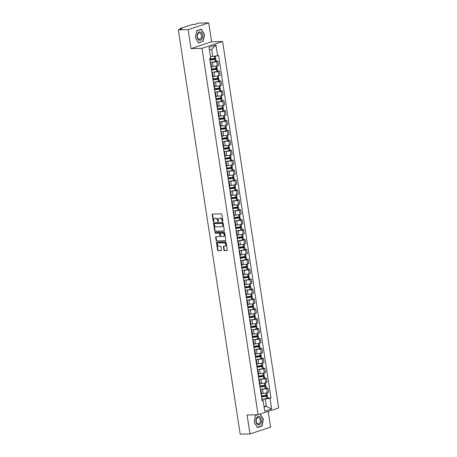 <?xml version="1.0" encoding="UTF-8"?>
<svg xmlns="http://www.w3.org/2000/svg" width="457" height="457" viewBox="0 0 457 457"><rect width="100%" height="100%" fill="white"/><g stroke="black" fill="none" stroke-linecap="round" stroke-linejoin="round"><path stroke-width="0.69" d="M222.593 221.514A0.446 0.331 -108.3 0 0 222.867 221.068L221.851 214.447A0.64 0.474 -108.3 0 0 221.274 213.836L212.568 214.036A0.64 0.474 -108.3 0 0 212.179 214.67L213.191 221.291A0.446 0.331 -108.3 0 0 213.87 221.279L213.739 220.423A2.039 1.52 -108.3 0 1 214.647 218.446A2.039 1.52 -108.3 0 1 214.979 218.389L215.704 218.372A2.039 1.52 -108.3 0 1 217.561 220.331L217.692 221.188A0.446 0.331 -108.3 0 0 218.366 221.171L218.235 220.314A2.039 1.52 -108.3 0 1 219.143 218.343A2.039 1.52 -108.3 0 1 219.48 218.286L220.205 218.269A2.039 1.52 -108.3 0 1 222.056 220.228L222.188 221.085A0.446 0.331 -108.3 0 0 222.593 221.514M223.867 249.962A0.64 0.474 -108.3 0 0 224.444 250.573L226.889 250.516A0.64 0.474 -108.3 0 0 227.278 249.882L226.152 242.53A0.64 0.474 -108.3 0 0 225.569 241.913L216.864 242.119A0.64 0.474 -108.3 0 0 216.475 242.753L217.601 250.105A0.64 0.474 -108.3 0 0 218.183 250.716L221.131 250.653A0.64 0.474 -108.3 0 0 221.519 250.013L221.039 246.866A0.64 0.474 -108.3 0 0 220.457 246.254L218.994 246.289A1.708 1.268 -108.3 0 1 217.481 244.838A1.708 1.268 -108.3 0 1 218.206 243.004A1.708 1.268 -108.3 0 1 218.486 242.953L224.216 242.821A1.708 1.268 -108.3 0 1 225.729 244.272A1.708 1.268 -108.3 0 1 225.01 246.112A1.708 1.268 -108.3 0 1 224.73 246.157L223.77 246.18A0.64 0.474 -108.3 0 0 223.382 246.814L223.867 249.962L224.278 249.825A0.64 0.474 -108.3 0 0 224.855 250.436L227.158 250.385M191.026 48.585L211.62 41.776L208.723 22.85L188.13 29.659L191.026 48.585L202.017 48.328L258.085 414.745L247.094 415.002L249.99 433.922L240.182 434.15L178.321 29.888L181.966 28.682L180.441 28.717L180.509 29.162M188.13 29.659L178.321 29.888M223.919 231.133A0.64 0.474 -108.3 0 0 224.307 230.499L223.182 223.142A0.64 0.474 -108.3 0 0 222.605 222.53L213.899 222.73A0.64 0.474 -108.3 0 0 213.51 223.364L214.636 230.722A0.64 0.474 -108.3 0 0 215.213 231.333L224.119 231.065M224.667 232.836L225.792 240.188A0.64 0.474 -108.3 0 1 225.404 240.828L216.698 241.028A0.64 0.474 -108.3 0 1 216.115 240.416L215.635 237.269A0.64 0.474 -108.3 0 1 216.024 236.629L219.554 236.549A0.64 0.474 -108.3 0 0 219.943 235.915L219.623 233.83A0.64 0.474 -108.3 0 0 219.046 233.213L215.367 233.298A0.446 0.331 -108.3 0 1 215.236 232.43L224.09 232.225A0.64 0.474 -108.3 0 1 224.667 232.836M208.723 22.85L198.915 23.079L195.27 24.284L191.934 24.615L180.275 28.465L179.978 28.642L180.441 28.717M211.62 41.776L222.61 41.518L278.679 407.935L258.085 414.745M249.99 433.922L270.584 427.112L268.179 411.409M210.443 63.095A2.988 0.44 171.3 0 1 211.003 63.266A2.988 0.44 171.3 0 1 210.517 63.592M211.494 66.476L213.139 66.436A2.988 0.44 -8.7 0 0 217.298 65.757L216.658 61.564A2.988 0.44 171.3 0 1 212.494 62.243L211.357 62.272M216.658 61.564L217.915 61.152L216.201 61.192M211.157 67.785A2.988 0.44 -8.7 0 0 211.642 67.453L211.003 63.266M217.298 65.757L218.555 65.34L217.915 61.152M211.957 73A2.988 0.44 171.3 0 1 212.516 73.171A2.988 0.44 171.3 0 1 212.031 73.497M217.715 71.098L219.429 71.058L218.172 71.475A2.988 0.44 171.3 0 1 214.013 72.149L212.871 72.177M212.676 77.69A2.988 0.44 -8.7 0 0 213.156 77.359L212.516 73.171M213.008 76.382L214.653 76.342A2.988 0.44 -8.7 0 0 218.812 75.662L220.068 75.251L219.429 71.058M213.47 82.911A2.988 0.44 171.3 0 1 214.03 83.077A2.988 0.44 171.3 0 1 213.55 83.403M219.229 81.003L220.942 80.963L219.691 81.38A2.988 0.44 171.3 0 1 215.527 82.06L214.384 82.083M214.19 87.595A2.988 0.44 -8.7 0 0 214.676 87.27L214.03 83.077M214.522 86.287L216.167 86.247A2.988 0.44 -8.7 0 0 220.331 85.568L221.588 85.156L220.942 80.963M214.99 92.817A2.988 0.44 171.3 0 1 215.55 92.982A2.988 0.44 171.3 0 1 215.064 93.314M220.748 90.909L222.462 90.869L221.205 91.286A2.988 0.44 171.3 0 1 217.041 91.966L215.904 91.988M215.704 97.501A2.988 0.44 -8.7 0 0 216.19 97.175L215.55 92.982M216.041 96.193L217.686 96.153A2.988 0.44 -8.7 0 0 221.845 95.479L223.102 95.062L222.462 90.869M216.504 102.722A2.988 0.44 171.3 0 1 217.064 102.888A2.988 0.44 171.3 0 1 216.578 103.219M222.262 100.814L223.976 100.774L222.719 101.191A2.988 0.44 171.3 0 1 218.56 101.871L217.418 101.9M217.224 107.406A2.988 0.44 -8.7 0 0 217.703 107.081L217.064 102.888M217.555 106.098L219.2 106.064A2.988 0.44 -8.7 0 0 223.364 105.384L224.615 104.967L223.976 100.774M218.018 112.628A2.988 0.44 171.3 0 1 218.577 112.799A2.988 0.44 171.3 0 1 218.098 113.125M223.776 110.725L225.495 110.685L224.238 111.097A2.988 0.44 171.3 0 1 220.074 111.776L218.937 111.805M218.737 117.318A2.988 0.44 -8.7 0 0 219.223 116.986L218.577 112.799M219.069 116.004L220.714 115.969A2.988 0.44 -8.7 0 0 224.878 115.29L226.135 114.873L225.495 110.685M219.537 122.533A2.988 0.44 171.3 0 1 220.097 122.705A2.988 0.44 171.3 0 1 219.611 123.03M225.295 120.631L227.009 120.591L225.752 121.002A2.988 0.44 171.3 0 1 221.588 121.682L220.451 121.711M220.251 127.223A2.988 0.44 -8.7 0 0 220.737 126.892L220.097 122.705M220.588 125.915L222.233 125.875A2.988 0.44 -8.7 0 0 226.392 125.195L227.649 124.778L227.009 120.591M221.051 132.439A2.988 0.44 171.3 0 1 221.611 132.61A2.988 0.44 171.3 0 1 221.125 132.936M226.809 130.536L228.523 130.496L227.266 130.913A2.988 0.44 171.3 0 1 223.107 131.593L221.965 131.616M221.771 137.129A2.988 0.44 -8.7 0 0 222.251 136.803L221.611 132.61M222.102 135.82L223.747 135.78A2.988 0.44 -8.7 0 0 227.912 135.101L229.168 134.689L228.523 130.496M222.57 142.35A2.988 0.44 171.3 0 1 223.13 142.515A2.988 0.44 171.3 0 1 222.645 142.847M228.323 140.442L230.042 140.402L228.786 140.819A2.988 0.44 171.3 0 1 224.621 141.499L223.484 141.521M223.284 147.034A2.988 0.44 -8.7 0 0 223.77 146.708L223.13 142.515M223.622 145.726L225.261 145.686A2.988 0.44 -8.7 0 0 229.425 145.012L230.682 144.595L230.042 140.402M224.084 152.255A2.988 0.44 171.3 0 1 224.644 152.421A2.988 0.44 171.3 0 1 224.159 152.752M229.842 150.347L231.556 150.307L230.299 150.724A2.988 0.44 171.3 0 1 226.141 151.404L224.998 151.433M224.798 156.94A2.988 0.44 -8.7 0 0 225.284 156.614L224.644 152.421M225.135 155.631L226.781 155.597A2.988 0.44 -8.7 0 0 230.939 154.917L232.196 154.5L231.556 150.307M225.598 162.161A2.988 0.44 171.3 0 1 226.158 162.326A2.988 0.44 171.3 0 1 225.678 162.658M231.356 160.253L233.07 160.218L231.813 160.63A2.988 0.44 171.3 0 1 227.655 161.31L226.512 161.338M226.318 166.851A2.988 0.44 -8.7 0 0 226.803 166.519L226.158 162.326M226.649 165.537L228.294 165.503A2.988 0.44 -8.7 0 0 232.459 164.823L233.716 164.406L233.07 160.218M227.118 172.066A2.988 0.44 171.3 0 1 227.677 172.238A2.988 0.44 171.3 0 1 227.192 172.563M232.876 170.164L234.59 170.124L233.333 170.535A2.988 0.44 171.3 0 1 229.168 171.215L228.032 171.244M227.832 176.756A2.988 0.44 -8.7 0 0 228.317 176.425L227.677 172.238M228.169 175.448L229.814 175.408A2.988 0.44 -8.7 0 0 233.973 174.728L235.229 174.311L234.59 170.124M228.631 181.972A2.988 0.44 171.3 0 1 229.191 182.143A2.988 0.44 171.3 0 1 228.706 182.469M234.39 180.069L236.103 180.029L234.847 180.446A2.988 0.44 171.3 0 1 230.688 181.121L229.545 181.149M229.351 186.662A2.988 0.44 -8.7 0 0 229.831 186.336L229.191 182.143M229.682 185.353L231.328 185.314A2.988 0.44 -8.7 0 0 235.486 184.634L236.743 184.222L236.103 180.029M230.145 191.883A2.988 0.44 171.3 0 1 230.705 192.049A2.988 0.44 171.3 0 1 230.225 192.374M235.903 189.975L237.617 189.935L236.366 190.352A2.988 0.44 171.3 0 1 232.202 191.032L231.065 191.055M230.865 196.567A2.988 0.44 -8.7 0 0 231.351 196.242L230.705 192.049M231.196 195.259L232.842 195.219A2.988 0.44 -8.7 0 0 237.006 194.539L238.263 194.128L237.617 189.935M231.665 201.788A2.988 0.44 171.3 0 1 232.225 201.954A2.988 0.44 171.3 0 1 231.739 202.285M237.423 199.88L239.137 199.84L237.88 200.257A2.988 0.44 171.3 0 1 233.716 200.937L232.579 200.96M232.379 206.473A2.988 0.44 -8.7 0 0 232.864 206.147L232.225 201.954M232.716 205.164L234.361 205.13A2.988 0.44 -8.7 0 0 238.52 204.45L239.776 204.033L239.137 199.84M233.179 211.694A2.988 0.44 171.3 0 1 233.738 211.859A2.988 0.44 171.3 0 1 233.253 212.191M238.937 209.786L240.65 209.746L239.394 210.163A2.988 0.44 171.3 0 1 235.235 210.843L234.093 210.871M233.898 216.384A2.988 0.44 -8.7 0 0 234.378 216.052L233.738 211.859M234.23 215.07L235.875 215.036A2.988 0.44 -8.7 0 0 240.039 214.356L241.29 213.939L240.65 209.746M234.692 221.599A2.988 0.44 171.3 0 1 235.258 221.771A2.988 0.44 171.3 0 1 234.772 222.096M240.451 219.697L242.17 219.657L240.913 220.068A2.988 0.44 171.3 0 1 236.749 220.748L235.612 220.777M235.412 226.289A2.988 0.44 -8.7 0 0 235.898 225.958L235.258 221.771M235.749 224.981L237.389 224.941A2.988 0.44 -8.7 0 0 241.553 224.261L242.81 223.844L242.17 219.657M236.212 231.505A2.988 0.44 171.3 0 1 236.772 231.676A2.988 0.44 171.3 0 1 236.286 232.002M241.97 229.603L243.684 229.563L242.427 229.98A2.988 0.44 171.3 0 1 238.268 230.654L237.126 230.682M236.926 236.195A2.988 0.44 -8.7 0 0 237.412 235.863L236.772 231.676M237.263 234.887L238.908 234.847A2.988 0.44 -8.7 0 0 243.067 234.167L244.324 233.756L243.684 229.563M237.726 241.416A2.988 0.44 171.3 0 1 238.286 241.582A2.988 0.44 171.3 0 1 237.8 241.907M243.484 239.508L245.198 239.468L243.941 239.885A2.988 0.44 171.3 0 1 239.782 240.565L238.64 240.588M238.445 246.1A2.988 0.44 -8.7 0 0 238.931 245.775L238.286 241.582M238.777 244.792L240.422 244.752A2.988 0.44 -8.7 0 0 244.586 244.072L245.843 243.661L245.198 239.468M239.245 251.321A2.988 0.44 171.3 0 1 239.805 251.487A2.988 0.44 171.3 0 1 239.319 251.818M245.003 249.413L246.717 249.373L245.46 249.79A2.988 0.44 171.3 0 1 241.296 250.47L240.159 250.493M239.959 256.006A2.988 0.44 -8.7 0 0 240.445 255.68L239.805 251.487M240.296 254.698L241.942 254.658A2.988 0.44 -8.7 0 0 246.1 253.983L247.357 253.566L246.717 249.373M240.759 261.227A2.988 0.44 171.3 0 1 241.319 261.393A2.988 0.44 171.3 0 1 240.833 261.724M246.517 259.319L248.231 259.279L246.974 259.696A2.988 0.44 171.3 0 1 242.816 260.376L241.673 260.404M241.473 265.911A2.988 0.44 -8.7 0 0 241.959 265.586L241.319 261.393M241.81 264.603L243.455 264.569A2.988 0.44 -8.7 0 0 247.614 263.889L248.871 263.472L248.231 259.279M242.273 271.132A2.988 0.44 171.3 0 1 242.833 271.304A2.988 0.44 171.3 0 1 242.353 271.629M248.031 269.23L249.745 269.19L248.494 269.601A2.988 0.44 171.3 0 1 244.329 270.281L243.187 270.31M242.993 275.822A2.988 0.44 -8.7 0 0 243.478 275.491L242.833 271.304M243.324 274.508L244.969 274.474A2.988 0.44 -8.7 0 0 249.134 273.794L250.39 273.377L249.745 269.19M243.792 281.038A2.988 0.44 171.3 0 1 244.352 281.209A2.988 0.44 171.3 0 1 243.867 281.535M249.551 279.136L251.264 279.096L250.008 279.507A2.988 0.44 171.3 0 1 245.843 280.187L244.706 280.215M244.506 285.728A2.988 0.44 -8.7 0 0 244.992 285.397L244.352 281.209M244.843 284.42L246.489 284.38A2.988 0.44 -8.7 0 0 250.647 283.7L251.904 283.283L251.264 279.096M245.306 290.943A2.988 0.44 171.3 0 1 245.866 291.115A2.988 0.44 171.3 0 1 245.38 291.44M251.064 289.041L252.778 289.001L251.521 289.418A2.988 0.44 171.3 0 1 247.363 290.098L246.22 290.121M246.026 295.633A2.988 0.44 -8.7 0 0 246.506 295.308L245.866 291.115M246.357 294.325L248.002 294.285A2.988 0.44 -8.7 0 0 252.167 293.605L253.418 293.194L252.778 289.001M246.82 300.855A2.988 0.44 171.3 0 1 247.38 301.02A2.988 0.44 171.3 0 1 246.9 301.352M252.578 298.947L254.298 298.907L253.041 299.324A2.988 0.44 171.3 0 1 248.876 300.003L247.74 300.026M247.54 305.539A2.988 0.44 -8.7 0 0 248.025 305.213L247.38 301.02M247.871 304.231L249.516 304.191A2.988 0.44 -8.7 0 0 253.681 303.517L254.937 303.1L254.298 298.907M248.34 310.76A2.988 0.44 171.3 0 1 248.899 310.926A2.988 0.44 171.3 0 1 248.414 311.257M254.098 308.852L255.811 308.812L254.555 309.229A2.988 0.44 171.3 0 1 250.39 309.909L249.254 309.937M249.054 315.444A2.988 0.44 -8.7 0 0 249.539 315.119L248.899 310.926M249.391 314.136L251.036 314.102A2.988 0.44 -8.7 0 0 255.195 313.422L256.451 313.005L255.811 308.812M249.853 320.665A2.988 0.44 171.3 0 1 250.413 320.831A2.988 0.44 171.3 0 1 249.928 321.162M255.612 318.757L257.325 318.723L256.069 319.135A2.988 0.44 171.3 0 1 251.91 319.814L250.767 319.843M250.573 325.355A2.988 0.44 -8.7 0 0 251.053 325.024L250.413 320.831M250.904 324.042L252.55 324.007A2.988 0.44 -8.7 0 0 256.714 323.328L257.971 322.91L257.325 318.723M251.373 330.571A2.988 0.44 171.3 0 1 251.933 330.742A2.988 0.44 171.3 0 1 251.447 331.068M257.125 328.669L258.845 328.629L257.588 329.04A2.988 0.44 171.3 0 1 253.424 329.72L252.287 329.748M252.087 335.261A2.988 0.44 -8.7 0 0 252.572 334.93L251.933 330.742M252.424 333.953L254.063 333.913A2.988 0.44 -8.7 0 0 258.228 333.233L259.485 332.816L258.845 328.629M252.887 340.476A2.988 0.44 171.3 0 1 253.446 340.648A2.988 0.44 171.3 0 1 252.961 340.973M258.645 338.574L260.359 338.534L259.102 338.951A2.988 0.44 171.3 0 1 254.943 339.625L253.801 339.654M253.601 345.166A2.988 0.44 -8.7 0 0 254.086 344.841L253.446 340.648M253.938 343.858L255.583 343.818A2.988 0.44 -8.7 0 0 259.742 343.138L260.998 342.727L260.359 338.534M254.4 350.388A2.988 0.44 171.3 0 1 254.96 350.553A2.988 0.44 171.3 0 1 254.48 350.879M260.159 348.48L261.872 348.44L260.616 348.857A2.988 0.44 171.3 0 1 256.457 349.536L255.314 349.559M255.12 355.072A2.988 0.44 -8.7 0 0 255.606 354.746L254.96 350.553M255.452 353.764L257.097 353.724A2.988 0.44 -8.7 0 0 261.261 353.05L262.518 352.633L261.872 348.44M255.92 360.293A2.988 0.44 171.3 0 1 256.48 360.459A2.988 0.44 171.3 0 1 255.994 360.79M261.678 358.385L263.392 358.345L262.135 358.762A2.988 0.44 171.3 0 1 257.971 359.442L256.834 359.465M256.634 364.977A2.988 0.44 -8.7 0 0 257.12 364.652L256.48 360.459M256.971 363.669L258.616 363.635A2.988 0.44 -8.7 0 0 262.775 362.955L264.032 362.538L263.392 358.345M257.434 370.199A2.988 0.44 171.3 0 1 257.994 370.364A2.988 0.44 171.3 0 1 257.508 370.696M263.192 368.291L264.906 368.251L263.649 368.668A2.988 0.44 171.3 0 1 259.49 369.347L258.348 369.376M258.154 374.889A2.988 0.44 -8.7 0 0 258.633 374.557L257.994 370.364M258.485 373.575L260.13 373.54A2.988 0.44 -8.7 0 0 264.289 372.861L265.546 372.444L264.906 368.251M258.948 380.104A2.988 0.44 171.3 0 1 259.507 380.275A2.988 0.44 171.3 0 1 259.028 380.601M264.706 378.202L266.42 378.162L265.169 378.573A2.988 0.44 171.3 0 1 261.004 379.253L259.867 379.281M259.667 384.794A2.988 0.44 -8.7 0 0 260.153 384.463L259.507 380.275M259.999 383.486L261.644 383.446A2.988 0.44 -8.7 0 0 265.808 382.766L267.065 382.349L266.42 378.162M260.467 390.01A2.988 0.44 171.3 0 1 261.027 390.181A2.988 0.44 171.3 0 1 260.541 390.507M266.225 388.107L267.939 388.067L266.682 388.484A2.988 0.44 171.3 0 1 262.518 389.158L261.381 389.187M261.181 394.699A2.988 0.44 -8.7 0 0 261.667 394.368L261.027 390.181M261.518 393.391L263.163 393.351A2.988 0.44 -8.7 0 0 267.322 392.672L268.579 392.26L267.939 388.067M210.454 56.554L212.802 56.502L211.688 49.202L209.443 49.939M264.095 407.084L266.334 406.342L265.22 399.041L270.013 398.258L271.647 408.924L264.729 411.214L263.095 400.543L262.124 400.863L209.712 58.33L210.677 58.01L209.049 47.339L215.967 45.049L217.601 55.72L212.802 56.502M270.013 398.258L270.984 397.938L218.566 55.4L217.601 55.72M202.017 48.328L222.61 41.518M203.165 41.467L204.519 34.578L201.291 29.214L196.699 30.728L195.345 37.617L198.578 42.987L202.417 41.484M257.182 414.767L255.549 415.304L254.189 422.194L257.422 427.563L262.015 426.044L263.369 419.16L260.279 414.019M263.992 406.399L266.334 406.342L271.647 408.924M261.981 399.898L262.666 399.886L263.095 400.543M265.22 399.041L262.895 399.092M267.739 398.013L270.984 397.938M215.967 45.049L211.688 49.202M261.261 426.061L262.015 426.044M222.839 221.331A0.446 0.331 -108.3 0 1 222.599 220.948L222.468 220.091A2.039 1.52 -108.3 0 0 220.617 218.132L220.205 218.269M219.143 218.343L219.554 218.206A2.039 1.52 -108.3 0 1 219.891 218.149L220.617 218.132M214.647 218.446L215.058 218.309A2.039 1.52 -108.3 0 1 215.396 218.252L216.121 218.235A2.039 1.52 -108.3 0 1 217.972 220.194L218.103 221.051A0.446 0.331 -108.3 0 0 218.343 221.434M212.705 214.03A0.64 0.474 -108.3 0 0 212.591 214.533L213.602 221.159A0.446 0.331 -108.3 0 0 213.842 221.536M214.036 222.73A0.64 0.474 -108.3 0 0 213.922 223.227L215.047 230.585A0.64 0.474 -108.3 0 0 215.624 231.196L224.193 230.996M222.61 223.844A0.446 0.331 -108.3 0 0 222.205 223.416L214.562 223.593A0.446 0.331 -108.3 0 0 214.293 224.039L214.43 224.941A2.039 1.52 -108.3 0 0 216.281 226.9L221.508 226.781A2.039 1.52 -108.3 0 0 221.845 226.718A2.039 1.52 -108.3 0 0 222.748 224.747L222.61 223.844L223.022 223.707A0.446 0.331 -108.3 0 0 222.616 223.279L222.205 223.416M214.836 223.502A0.446 0.331 -108.3 0 1 214.973 223.456L222.616 223.279M221.845 226.718L222.256 226.586A2.039 1.52 -108.3 0 0 223.165 224.61L222.748 224.747M223.022 223.707L223.165 224.61M225.678 240.69L216.698 241.028M216.167 236.629A0.64 0.474 -108.3 0 0 216.047 237.132L216.532 240.279A0.64 0.474 -108.3 0 0 217.109 240.89M219.966 236.412A0.64 0.474 -108.3 0 0 220.354 235.778L220.034 233.693A0.64 0.474 -108.3 0 0 219.457 233.081L215.367 233.298M215.43 232.424A0.446 0.331 -108.3 0 0 215.784 233.161M223.222 236.463A1.708 1.268 -108.3 0 0 223.502 236.418A1.708 1.268 -108.3 0 0 224.221 234.584A1.708 1.268 -108.3 0 0 222.708 233.133L220.691 233.179A0.64 0.474 -108.3 0 0 220.303 233.813L220.622 235.898A0.64 0.474 -108.3 0 0 221.199 236.515L223.222 236.463M223.502 236.418L223.913 236.28A1.708 1.268 -108.3 0 0 224.633 234.447A1.708 1.268 -108.3 0 0 223.125 232.996L222.708 233.133M220.902 233.104A0.64 0.474 -108.3 0 1 221.102 233.041L223.125 232.996M223.913 246.174A0.64 0.474 -108.3 0 0 223.799 246.677L224.278 249.825M225.01 246.112L225.421 245.975A1.708 1.268 -108.3 0 0 226.141 244.141A1.708 1.268 -108.3 0 0 224.627 242.684L224.216 242.821M218.206 243.004L218.617 242.867A1.708 1.268 -108.3 0 1 218.897 242.821L224.627 242.684M217.001 242.113A0.64 0.474 -108.3 0 0 216.886 242.616L218.012 249.968A0.64 0.474 -108.3 0 0 218.595 250.585L221.405 250.516M209.837 59.142L214.533 59.261A4.09 0.606 171.3 0 1 209.997 59.873A4.09 0.606 171.3 0 1 209.946 59.878M209.974 60.033A4.936 0.731 -8.7 0 0 214.933 59.313L215.858 58.947L215.276 58.856L210.574 58.964M210.329 62.352A4.936 0.731 -8.7 0 0 215.287 61.632L216.212 61.267L215.858 58.947M215.418 56.074L215.698 57.93L214.773 58.302A4.936 0.731 171.3 0 1 209.814 59.016M210.466 56.622A4.936 0.731 -8.7 0 0 211.22 56.537M197.95 32.967A4.222 2.748 88.7 0 0 197.83 38.931A4.222 2.748 88.7 0 0 201.72 39.233A4.222 2.748 88.7 0 0 201.834 33.27A4.222 2.748 88.7 0 0 197.95 32.967M197.955 33.738A3.199 2.079 88.7 0 0 197.464 37.28A3.199 2.079 88.7 0 0 199.458 39.308A3.199 2.079 88.7 0 0 200.812 38.479A3.199 2.079 88.7 0 0 201.309 34.938A3.199 2.079 88.7 0 0 199.309 32.915A3.199 2.079 88.7 0 0 197.955 33.738M204.279 34.629L202.965 41.301L198.521 42.775L195.385 37.571L196.704 30.899L201.149 29.425L204.279 34.629M200.594 29.442L201.149 29.425M256.794 417.544A4.222 2.748 88.7 0 0 256.68 423.508A4.222 2.748 88.7 0 0 260.57 423.81A4.222 2.748 88.7 0 0 260.684 417.847A4.222 2.748 88.7 0 0 256.794 417.544M256.805 418.315A3.199 2.079 88.7 0 0 256.308 421.857A3.199 2.079 88.7 0 0 258.308 423.885A3.199 2.079 88.7 0 0 259.662 423.062A3.199 2.079 88.7 0 0 260.153 419.52A3.199 2.079 88.7 0 0 258.159 417.492A3.199 2.079 88.7 0 0 256.805 418.315M260.05 414.093L263.129 419.206L261.815 425.878L257.365 427.352L254.235 422.148L255.549 415.476L257.731 414.756M211.351 69.053L216.047 69.173A4.09 0.606 171.3 0 1 211.511 69.784A4.09 0.606 171.3 0 1 211.465 69.784M211.488 69.938A4.936 0.731 -8.7 0 0 216.447 69.224L217.372 68.853L216.789 68.761L212.094 68.87M211.842 72.257A4.936 0.731 -8.7 0 0 216.801 71.538L217.726 71.172L217.372 68.853M216.915 65.871L217.218 67.842L216.292 68.207A4.936 0.731 171.3 0 1 211.334 68.921M211.505 66.568A4.936 0.731 -8.7 0 0 212.739 66.448M212.865 78.958L217.561 79.078A4.09 0.606 171.3 0 1 213.031 79.689A4.09 0.606 171.3 0 1 212.979 79.689M213.002 79.844A4.936 0.731 -8.7 0 0 217.96 79.13L218.886 78.764L218.303 78.667L213.608 78.775M213.356 82.163A4.936 0.731 -8.7 0 0 218.315 81.449L219.24 81.078L218.886 78.764M218.429 75.776L218.732 77.747L217.806 78.113A4.936 0.731 171.3 0 1 212.848 78.827M213.025 76.473A4.936 0.731 -8.7 0 0 214.253 76.353M214.384 88.864L219.08 88.984A4.09 0.606 171.3 0 1 214.544 89.595A4.09 0.606 171.3 0 1 214.493 89.595M214.522 89.749A4.936 0.731 -8.7 0 0 219.48 89.035L220.405 88.669L219.823 88.572L215.121 88.681M214.876 92.068A4.936 0.731 -8.7 0 0 219.834 91.354L220.76 90.989L220.405 88.669M219.948 85.688L220.245 87.653L219.32 88.018A4.936 0.731 171.3 0 1 214.362 88.738M214.539 86.384A4.936 0.731 -8.7 0 0 215.767 86.259M215.898 98.769L220.594 98.889A4.09 0.606 171.3 0 1 216.058 99.5A4.09 0.606 171.3 0 1 216.012 99.5M216.035 99.66A4.936 0.731 -8.7 0 0 220.994 98.941L221.919 98.575L221.337 98.478L216.641 98.586M216.39 101.974A4.936 0.731 -8.7 0 0 221.348 101.26L222.273 100.894L221.919 98.575M221.462 95.593L221.765 97.558L220.84 97.924A4.936 0.731 171.3 0 1 215.881 98.643M216.052 96.29A4.936 0.731 -8.7 0 0 217.286 96.164M217.418 108.675L222.108 108.795A4.09 0.606 171.3 0 1 217.578 109.406A4.09 0.606 171.3 0 1 217.526 109.406M217.549 109.566A4.936 0.731 -8.7 0 0 222.508 108.846L223.433 108.48L222.856 108.383L218.155 108.492M217.903 111.885A4.936 0.731 -8.7 0 0 222.862 111.165L223.787 110.8L223.433 108.48M222.976 105.498L223.279 107.464L222.353 107.829A4.936 0.731 171.3 0 1 217.395 108.549M217.572 106.195A4.936 0.731 -8.7 0 0 218.8 106.07M218.932 118.58L223.627 118.706A4.09 0.606 171.3 0 1 219.092 119.311A4.09 0.606 171.3 0 1 219.046 119.317M219.069 119.471A4.936 0.731 -8.7 0 0 224.027 118.757L224.953 118.386L224.37 118.294L219.668 118.403M219.423 121.79A4.936 0.731 -8.7 0 0 224.381 121.071L225.307 120.705L224.953 118.386M224.496 115.404L224.798 117.375L223.873 117.74A4.936 0.731 171.3 0 1 218.914 118.454M219.086 116.101A4.936 0.731 -8.7 0 0 220.32 115.975M220.445 128.491L225.141 128.611A4.09 0.606 171.3 0 1 220.605 129.222A4.09 0.606 171.3 0 1 220.56 129.222M220.582 129.377A4.936 0.731 -8.7 0 0 225.541 128.663L226.466 128.297L225.884 128.2L221.188 128.308M220.937 131.696A4.936 0.731 -8.7 0 0 225.895 130.976L226.821 130.611L226.466 128.297M226.009 125.309L226.312 127.28L225.387 127.646A4.936 0.731 171.3 0 1 220.428 128.36M220.6 126.006A4.936 0.731 -8.7 0 0 221.834 125.886M221.965 138.397L226.655 138.517A4.09 0.606 171.3 0 1 222.125 139.128A4.09 0.606 171.3 0 1 222.073 139.128M222.096 139.282A4.936 0.731 -8.7 0 0 227.055 138.568L227.98 138.203L227.403 138.105L222.702 138.214M222.456 141.601A4.936 0.731 -8.7 0 0 227.415 140.887L228.34 140.522L227.98 138.203M227.529 135.221L227.826 137.186L226.9 137.551A4.936 0.731 171.3 0 1 221.942 138.265M222.119 135.918A4.936 0.731 -8.7 0 0 223.347 135.792M223.479 148.302L228.174 148.422A4.09 0.606 171.3 0 1 223.639 149.033A4.09 0.606 171.3 0 1 223.593 149.033M223.616 149.193A4.936 0.731 -8.7 0 0 228.574 148.474L229.5 148.108L228.917 148.011L224.221 148.119M223.97 151.507A4.936 0.731 -8.7 0 0 228.928 150.793L229.854 150.427L229.5 148.108M229.043 145.126L229.345 147.091L228.42 147.457A4.936 0.731 171.3 0 1 223.462 148.177M223.633 145.823A4.936 0.731 -8.7 0 0 224.867 145.697M224.993 158.208L229.688 158.328A4.09 0.606 171.3 0 1 225.158 158.939A4.09 0.606 171.3 0 1 225.107 158.939M225.13 159.099A4.936 0.731 -8.7 0 0 230.088 158.379L231.013 158.013L230.431 157.916L225.735 158.025M225.484 161.412A4.936 0.731 -8.7 0 0 230.442 160.698L231.368 160.333L231.013 158.013M230.557 155.032L230.859 156.997L229.934 157.362A4.936 0.731 171.3 0 1 224.975 158.082M225.152 155.728A4.936 0.731 -8.7 0 0 226.381 155.603M226.512 168.113L231.208 168.239A4.09 0.606 171.3 0 1 226.672 168.844A4.09 0.606 171.3 0 1 226.621 168.85M226.649 169.004A4.936 0.731 -8.7 0 0 231.608 168.285L232.533 167.919L231.95 167.828L227.249 167.936M227.003 171.324A4.936 0.731 -8.7 0 0 231.962 170.604L232.887 170.238L232.533 167.919M232.076 164.937L232.373 166.908L231.448 167.273A4.936 0.731 171.3 0 1 226.489 167.987M226.666 165.634A4.936 0.731 -8.7 0 0 227.894 165.508M228.026 178.024L232.722 178.144A4.09 0.606 171.3 0 1 228.186 178.756A4.09 0.606 171.3 0 1 228.14 178.756M228.163 178.91A4.936 0.731 -8.7 0 0 233.121 178.196L234.047 177.83L233.464 177.733L228.768 177.842M228.517 181.229A4.936 0.731 -8.7 0 0 233.476 180.509L234.401 180.144L234.047 177.83M233.59 174.842L233.893 176.813L232.967 177.179A4.936 0.731 171.3 0 1 228.009 177.893M228.18 175.539A4.936 0.731 -8.7 0 0 229.414 175.419M229.545 187.93L234.235 188.05A4.09 0.606 171.3 0 1 229.705 188.661A4.09 0.606 171.3 0 1 229.654 188.661M229.677 188.815A4.936 0.731 -8.7 0 0 234.635 188.101L235.561 187.736L234.984 187.638L230.282 187.747M230.031 191.135A4.936 0.731 -8.7 0 0 234.989 190.42L235.915 190.055L235.561 187.736M235.104 184.748L235.406 186.719L234.481 187.084A4.936 0.731 171.3 0 1 229.523 187.798M229.7 185.451A4.936 0.731 -8.7 0 0 230.928 185.325M231.059 197.835L235.755 197.955A4.09 0.606 171.3 0 1 231.219 198.567A4.09 0.606 171.3 0 1 231.168 198.567M231.196 198.721A4.936 0.731 -8.7 0 0 236.155 198.007L237.08 197.641L236.498 197.544L231.796 197.653M231.55 201.04A4.936 0.731 -8.7 0 0 236.509 200.326L237.434 199.96L237.08 197.641M236.623 194.659L236.92 196.624L235.995 196.99A4.936 0.731 171.3 0 1 231.036 197.71M231.213 195.356A4.936 0.731 -8.7 0 0 232.447 195.23M232.573 207.741L237.269 207.861A4.09 0.606 171.3 0 1 232.733 208.472A4.09 0.606 171.3 0 1 232.687 208.472M232.71 208.632A4.936 0.731 -8.7 0 0 237.669 207.912L238.594 207.547L238.011 207.449L233.316 207.558M233.064 210.945A4.936 0.731 -8.7 0 0 238.023 210.231L238.948 209.866L238.594 207.547M238.137 204.565L238.44 206.53L237.514 206.895A4.936 0.731 171.3 0 1 232.556 207.615M232.727 205.262A4.936 0.731 -8.7 0 0 233.961 205.136M234.093 217.646L238.783 217.766A4.09 0.606 171.3 0 1 234.252 218.377A4.09 0.606 171.3 0 1 234.201 218.383M234.224 218.537A4.936 0.731 -8.7 0 0 239.182 217.818L240.108 217.452L239.531 217.361L234.829 217.469M234.578 220.857A4.936 0.731 -8.7 0 0 239.542 220.137L240.462 219.771L240.108 217.452M239.651 214.47L239.954 216.435L239.028 216.807A4.936 0.731 171.3 0 1 234.07 217.521M234.247 215.167A4.936 0.731 -8.7 0 0 235.475 215.041M235.606 227.557L240.302 227.677A4.09 0.606 171.3 0 1 235.766 228.289A4.09 0.606 171.3 0 1 235.721 228.289M235.743 228.443A4.936 0.731 -8.7 0 0 240.702 227.729L241.627 227.363L241.045 227.266L236.343 227.375M236.098 230.762A4.936 0.731 -8.7 0 0 241.056 230.042L241.982 229.677L241.627 227.363M241.17 224.376L241.473 226.346L240.548 226.712A4.936 0.731 171.3 0 1 235.589 227.426M235.761 225.073A4.936 0.731 -8.7 0 0 236.994 224.953M237.12 237.463L241.816 237.583A4.09 0.606 171.3 0 1 237.286 238.194A4.09 0.606 171.3 0 1 237.234 238.194M237.257 238.348A4.936 0.731 -8.7 0 0 242.216 237.634L243.141 237.269L242.558 237.172L237.863 237.28M237.611 240.668A4.936 0.731 -8.7 0 0 242.57 239.954L243.495 239.582L243.141 237.269M242.684 234.281L242.987 236.252L242.061 236.617A4.936 0.731 171.3 0 1 237.103 237.332M237.274 234.984A4.936 0.731 -8.7 0 0 238.508 234.858M238.64 247.368L243.335 247.488A4.09 0.606 171.3 0 1 238.8 248.1A4.09 0.606 171.3 0 1 238.748 248.1M238.777 248.254A4.936 0.731 -8.7 0 0 243.735 247.54L244.661 247.174L244.078 247.077L239.377 247.186M239.131 250.573A4.936 0.731 -8.7 0 0 244.089 249.859L245.015 249.493L244.661 247.174M244.204 244.192L244.501 246.157L243.575 246.523A4.936 0.731 171.3 0 1 238.617 247.243M238.794 244.889A4.936 0.731 -8.7 0 0 240.022 244.763M240.154 257.274L244.849 257.394A4.09 0.606 171.3 0 1 240.313 258.005A4.09 0.606 171.3 0 1 240.268 258.005M240.291 258.165A4.936 0.731 -8.7 0 0 245.249 257.445L246.174 257.08L245.592 256.983L240.896 257.091M240.645 260.479A4.936 0.731 -8.7 0 0 245.603 259.765L246.529 259.399L246.174 257.08M245.717 254.098L246.02 256.063L245.095 256.428A4.936 0.731 171.3 0 1 240.136 257.148M240.308 254.795A4.936 0.731 -8.7 0 0 241.542 254.669M241.667 267.179L246.363 267.299A4.09 0.606 171.3 0 1 241.833 267.911A4.09 0.606 171.3 0 1 241.782 267.911M241.804 268.07A4.936 0.731 -8.7 0 0 246.763 267.351L247.688 266.985L247.106 266.888L242.41 266.997M242.159 270.39A4.936 0.731 -8.7 0 0 247.117 269.67L248.042 269.304L247.688 266.985M247.231 264.003L247.534 265.968L246.609 266.334A4.936 0.731 171.3 0 1 241.65 267.054M241.827 264.7A4.936 0.731 -8.7 0 0 243.055 264.574M243.187 277.091L247.883 277.21A4.09 0.606 171.3 0 1 243.347 277.816A4.09 0.606 171.3 0 1 243.295 277.822M243.324 277.976A4.936 0.731 -8.7 0 0 248.282 277.262L249.208 276.891L248.625 276.799L243.924 276.908M243.678 280.295A4.936 0.731 -8.7 0 0 248.637 279.575L249.562 279.21L249.208 276.891M248.751 273.909L249.048 275.879L248.122 276.245A4.936 0.731 171.3 0 1 243.164 276.959M243.341 274.606A4.936 0.731 -8.7 0 0 244.569 274.48M244.701 286.996L249.396 287.116A4.09 0.606 171.3 0 1 244.861 287.727A4.09 0.606 171.3 0 1 244.815 287.727M244.838 287.881A4.936 0.731 -8.7 0 0 249.796 287.167L250.722 286.802L250.139 286.705L245.443 286.813M245.192 290.201A4.936 0.731 -8.7 0 0 250.15 289.481L251.076 289.115L250.722 286.802M250.265 283.814L250.567 285.785L249.642 286.151A4.936 0.731 171.3 0 1 244.684 286.865M244.855 284.511A4.936 0.731 -8.7 0 0 246.089 284.391M246.22 296.901L250.91 297.021A4.09 0.606 171.3 0 1 246.38 297.633A4.09 0.606 171.3 0 1 246.329 297.633M246.352 297.787A4.936 0.731 -8.7 0 0 251.31 297.073L252.235 296.707L251.658 296.61L246.957 296.719M246.706 300.106A4.936 0.731 -8.7 0 0 251.664 299.392L252.59 299.027L252.235 296.707M251.778 293.725L252.081 295.69L251.156 296.056A4.936 0.731 171.3 0 1 246.197 296.776M246.374 294.422A4.936 0.731 -8.7 0 0 247.603 294.297M247.734 306.807L252.43 306.927A4.09 0.606 171.3 0 1 247.894 307.538A4.09 0.606 171.3 0 1 247.848 307.538M247.871 307.698A4.936 0.731 -8.7 0 0 252.83 306.978L253.755 306.613L253.172 306.516L248.471 306.624M248.225 310.012A4.936 0.731 -8.7 0 0 253.184 309.298L254.109 308.932L253.755 306.613M253.298 303.631L253.595 305.596L252.675 305.962A4.936 0.731 171.3 0 1 247.711 306.681M247.888 304.328A4.936 0.731 -8.7 0 0 249.122 304.202M249.248 316.712L253.943 316.832A4.09 0.606 171.3 0 1 249.408 317.444A4.09 0.606 171.3 0 1 249.362 317.444M249.385 317.604A4.936 0.731 -8.7 0 0 254.343 316.884L255.269 316.518L254.686 316.421L249.99 316.53M249.739 319.923A4.936 0.731 -8.7 0 0 254.698 319.203L255.623 318.837L255.269 316.518M254.812 313.536L255.115 315.501L254.189 315.867A4.936 0.731 171.3 0 1 249.231 316.587M249.402 314.233A4.936 0.731 -8.7 0 0 250.636 314.108M250.767 326.618L255.457 326.744A4.09 0.606 171.3 0 1 250.927 327.349A4.09 0.606 171.3 0 1 250.876 327.355M250.899 327.509A4.936 0.731 -8.7 0 0 255.857 326.789L256.783 326.424L256.206 326.332L251.504 326.441M251.259 329.828A4.936 0.731 -8.7 0 0 256.217 329.109L257.142 328.743L256.783 326.424M256.331 323.442L256.628 325.413L255.703 325.778A4.936 0.731 171.3 0 1 250.744 326.492M250.922 324.139A4.936 0.731 -8.7 0 0 252.15 324.013M252.281 336.529L256.977 336.649A4.09 0.606 171.3 0 1 252.441 337.26A4.09 0.606 171.3 0 1 252.395 337.26M252.418 337.415A4.936 0.731 -8.7 0 0 257.377 336.7L258.302 336.335L257.719 336.238L253.024 336.346M252.772 339.734A4.936 0.731 -8.7 0 0 257.731 339.014L258.656 338.648L258.302 336.335M257.845 333.347L258.148 335.318L257.222 335.684A4.936 0.731 171.3 0 1 252.264 336.398M252.435 334.044A4.936 0.731 -8.7 0 0 253.669 333.924M253.795 346.435L258.491 346.555A4.09 0.606 171.3 0 1 253.961 347.166A4.09 0.606 171.3 0 1 253.909 347.166M253.932 347.32A4.936 0.731 -8.7 0 0 258.891 346.606L259.816 346.24L259.233 346.143L254.538 346.252M254.286 349.639A4.936 0.731 -8.7 0 0 259.245 348.925L260.17 348.56L259.816 346.24M259.359 343.253L259.662 345.224L258.736 345.589A4.936 0.731 171.3 0 1 253.778 346.303M253.955 343.955A4.936 0.731 -8.7 0 0 255.183 343.83M255.314 356.34L260.01 356.46A4.09 0.606 171.3 0 1 255.474 357.071A4.09 0.606 171.3 0 1 255.423 357.071M255.452 357.225A4.936 0.731 -8.7 0 0 260.41 356.511L261.335 356.146L260.753 356.049L256.051 356.157M255.806 359.545A4.936 0.731 -8.7 0 0 260.764 358.831L261.69 358.465L261.335 356.146M260.878 353.164L261.175 355.129L260.25 355.495A4.936 0.731 171.3 0 1 255.292 356.214M255.469 353.861A4.936 0.731 -8.7 0 0 256.697 353.735M256.828 366.246L261.524 366.365A4.09 0.606 171.3 0 1 256.988 366.977A4.09 0.606 171.3 0 1 256.943 366.977M256.965 367.137A4.936 0.731 -8.7 0 0 261.924 366.417L262.849 366.051L262.267 365.954L257.571 366.063M257.32 369.45A4.936 0.731 -8.7 0 0 262.278 368.736L263.203 368.371L262.849 366.051M262.392 363.069L262.695 365.034L261.77 365.4A4.936 0.731 171.3 0 1 256.811 366.12M256.983 363.766A4.936 0.731 -8.7 0 0 258.216 363.641M258.342 376.151L263.038 376.271A4.09 0.606 171.3 0 1 258.508 376.882A4.09 0.606 171.3 0 1 258.456 376.888M258.479 377.042A4.936 0.731 -8.7 0 0 263.438 376.322L264.363 375.957L263.786 375.865L259.085 375.974M258.833 379.361A4.936 0.731 -8.7 0 0 263.792 378.642L264.717 378.276L264.363 375.957M263.906 372.975L264.209 374.94L263.283 375.311A4.936 0.731 171.3 0 1 258.325 376.025M258.502 373.672A4.936 0.731 -8.7 0 0 259.73 373.546M259.862 386.062L264.557 386.182A4.09 0.606 171.3 0 1 260.022 386.793A4.09 0.606 171.3 0 1 259.97 386.793M259.999 386.948A4.936 0.731 -8.7 0 0 264.957 386.234L265.883 385.868L265.3 385.771L260.599 385.879M260.353 389.267A4.936 0.731 -8.7 0 0 265.311 388.547L266.237 388.182L265.883 385.868M265.426 382.88L265.723 384.851L264.797 385.217A4.936 0.731 171.3 0 1 259.839 385.931M260.016 383.577A4.936 0.731 -8.7 0 0 261.25 383.457M261.375 395.968L266.071 396.088A4.09 0.606 171.3 0 1 261.535 396.699A4.09 0.606 171.3 0 1 261.49 396.699M261.513 396.853A4.936 0.731 -8.7 0 0 266.471 396.139L267.396 395.773L266.814 395.676L262.118 395.785M261.867 399.172A4.936 0.731 -8.7 0 0 266.825 398.458L267.751 398.087L267.396 395.773M266.939 392.786L267.242 394.757L266.317 395.122A4.936 0.731 171.3 0 1 261.358 395.836M261.53 393.488A4.936 0.731 -8.7 0 0 262.764 393.363M265.808 382.766L265.169 378.573M264.289 372.861L263.649 368.668M262.775 362.955L262.135 358.762M261.261 353.05L260.616 348.857M259.742 343.138L259.102 338.951M258.228 333.233L257.588 329.04M256.714 323.328L256.069 319.135M255.195 313.422L254.555 309.229M253.681 303.517L253.041 299.324M252.167 293.605L251.521 289.418M250.647 283.7L250.008 279.507M249.134 273.794L248.494 269.601M247.614 263.889L246.974 259.696M246.1 253.983L245.46 249.79M244.586 244.072L243.941 239.885M243.067 234.167L242.427 229.98M241.553 224.261L240.913 220.068M240.039 214.356L239.394 210.163M238.52 204.45L237.88 200.257M237.006 194.539L236.366 190.352M235.486 184.634L234.847 180.446M233.973 174.728L233.333 170.535M232.459 164.823L231.813 160.63M230.939 154.917L230.299 150.724M229.425 145.012L228.786 140.819M227.912 135.101L227.266 130.913M226.392 125.195L225.752 121.002M224.878 115.29L224.238 111.097M223.364 105.384L222.719 101.191M221.845 95.479L221.205 91.286M220.331 85.568L219.691 81.38M218.812 75.662L218.172 71.475M267.322 392.672L266.682 388.484M263.163 393.351L262.518 389.158M261.644 383.446L261.004 379.253M260.13 373.54L259.49 369.347M258.616 363.635L257.971 359.442M257.097 353.724L256.457 349.536M255.583 343.818L254.943 339.625M254.063 333.913L253.424 329.72M252.55 324.007L251.91 319.814M251.036 314.102L250.39 309.909M249.516 304.191L248.876 300.003M248.002 294.285L247.363 290.098M246.489 284.38L245.843 280.187M244.969 274.474L244.329 270.281M243.455 264.569L242.816 260.376M241.942 254.658L241.296 250.47M240.422 244.752L239.782 240.565M238.908 234.847L238.268 230.654M237.389 224.941L236.749 220.748M235.875 215.036L235.235 210.843M234.361 205.13L233.716 200.937M232.842 195.219L232.202 191.032M231.328 185.314L230.688 181.121M229.814 175.408L229.168 171.215M228.294 165.503L227.655 161.31M226.781 155.597L226.141 151.404M225.261 145.686L224.621 141.499M223.747 135.78L223.107 131.593M222.233 125.875L221.588 121.682M220.714 115.969L220.074 111.776M219.2 106.064L218.56 101.871M217.686 96.153L217.041 91.966M216.167 86.247L215.527 82.06M214.653 76.342L214.013 72.149M213.139 66.436L212.494 62.243M222.468 220.091L222.056 220.228M219.891 218.149L219.48 218.286M218.103 221.051L217.692 221.188M217.972 220.194L217.561 220.331M216.121 218.235L215.704 218.372M215.396 218.252L214.979 218.389M213.602 221.159L213.191 221.291M212.591 214.533L212.179 214.67M222.599 220.948L222.188 221.085M215.624 231.196L215.213 231.333M215.047 230.585L214.636 230.722M213.922 223.227L213.51 223.364M214.973 223.456L214.562 223.593M216.532 240.279L216.115 240.416M216.047 237.132L215.635 237.269M220.354 235.778L219.943 235.915M220.034 233.693L219.623 233.83M219.457 233.081L219.046 233.213M221.102 233.041L220.691 233.179M223.799 246.677L223.382 246.814M218.897 242.821L218.486 242.953M218.595 250.585L218.183 250.716M218.012 249.968L217.601 250.105M216.886 242.616L216.475 242.753M224.855 250.436L224.444 250.573M215.367 61.615L215.013 59.296M214.853 58.279L214.539 56.217M214.773 58.302L214.459 56.234M215.287 61.632L214.933 59.313M216.881 71.521L216.527 69.201M216.372 68.184L216.047 66.076M216.292 68.207L215.967 66.094M216.801 71.538L216.447 69.224M218.4 81.426L218.04 79.107M217.886 78.096L217.566 75.982M217.806 78.113L217.481 75.999M218.315 81.449L217.96 79.13M219.914 91.331L219.56 89.018M219.406 88.001L219.08 85.887M219.32 88.018L219 85.905M219.834 91.354L219.48 89.035M221.428 101.243L221.074 98.923M220.92 97.907L220.594 95.799M220.84 97.924L220.514 95.816M221.348 101.26L220.994 98.941M222.947 111.148L222.593 108.829M222.433 107.812L222.113 105.704M222.353 107.829L222.033 105.721M222.862 111.165L222.508 108.846M224.461 121.054L224.107 118.734M223.953 117.717L223.627 115.61M223.873 117.74L223.547 115.627M224.381 121.071L224.027 118.757M225.975 130.959L225.621 128.64M225.467 127.629L225.147 125.515M225.387 127.646L225.061 125.532M225.895 130.976L225.541 128.663M227.495 140.865L227.14 138.551M226.98 137.534L226.661 135.421M226.9 137.551L226.581 135.438M227.415 140.887L227.055 138.568M229.008 150.776L228.654 148.456M228.5 147.44L228.174 145.332M228.42 147.457L228.094 145.343M228.928 150.793L228.574 148.474M230.522 160.681L230.168 158.362M230.014 157.345L229.694 155.237M229.934 157.362L229.608 155.254M230.442 160.698L230.088 158.379M232.042 170.587L231.688 168.267M231.533 167.251L231.208 165.143M231.448 167.273L231.128 165.16M231.962 170.604L231.608 168.285M233.556 180.492L233.201 178.173M233.047 177.156L232.722 175.048M232.967 177.179L232.642 175.065M233.476 180.509L233.121 178.196M235.075 190.398L234.721 188.084M234.561 187.067L234.241 184.954M234.481 187.084L234.161 184.971M234.989 190.42L234.635 188.101M236.589 200.303L236.235 197.99M236.08 196.973L235.755 194.859M235.995 196.99L235.675 194.876M236.509 200.326L236.155 198.007M238.103 210.214L237.749 207.895M237.594 206.878L237.269 204.77M237.514 206.895L237.189 204.787M238.023 210.231L237.669 207.912M239.622 220.12L239.268 217.8M239.108 216.784L238.788 214.676M239.028 216.807L238.708 214.693M239.542 220.137L239.182 217.818M241.136 230.025L240.782 227.706M240.628 226.689L240.302 224.581M240.548 226.712L240.222 224.598M241.056 230.042L240.702 227.729M242.65 239.931L242.296 237.611M242.141 236.6L241.822 234.487M242.061 236.617L241.736 234.504M242.57 239.954L242.216 237.634M244.169 249.836L243.815 247.523M243.655 246.506L243.335 244.392M243.575 246.523L243.255 244.409M244.089 249.859L243.735 247.54M245.683 259.747L245.329 257.428M245.175 256.411L244.849 254.303M245.095 256.428L244.769 254.321M245.603 259.765L245.249 257.445M247.203 269.653L246.843 267.334M246.689 266.317L246.369 264.209M246.609 266.334L246.283 264.226M247.117 269.67L246.763 267.351M248.717 279.558L248.362 277.239M248.208 276.222L247.883 274.114M248.122 276.245L247.803 274.131M248.637 279.575L248.282 277.262M250.23 289.464L249.876 287.145M249.722 286.133L249.396 284.02M249.642 286.151L249.316 284.037M250.15 289.481L249.796 287.167M251.75 299.369L251.396 297.056M251.236 296.039L250.916 293.925M251.156 296.056L250.836 293.942M251.664 299.392L251.31 297.073M253.264 309.28L252.91 306.961M252.755 305.944L252.43 303.836M252.675 305.962L252.35 303.848M253.184 309.298L252.83 306.978M254.778 319.186L254.423 316.867M254.269 315.85L253.949 313.742M254.189 315.867L253.864 313.759M254.698 319.203L254.343 316.884M256.297 329.091L255.943 326.772M255.783 325.755L255.463 323.647M255.703 325.778L255.383 323.665M256.217 329.109L255.857 326.789M257.811 338.997L257.457 336.678M257.302 335.667L256.977 333.553M257.222 335.684L256.897 333.57M257.731 339.014L257.377 336.7M259.325 348.902L258.97 346.589M258.816 345.572L258.496 343.458M258.736 345.589L258.411 343.475M259.245 348.925L258.891 346.606M260.844 358.814L260.49 356.494M260.336 355.477L260.01 353.37M260.25 355.495L259.93 353.381M260.764 358.831L260.41 356.511M262.358 368.719L262.004 366.4M261.85 365.383L261.524 363.275M261.77 365.4L261.444 363.292M262.278 368.736L261.924 366.417M263.878 378.625L263.518 376.305M263.363 375.288L263.043 373.18M263.283 375.311L262.964 373.198M263.792 378.642L263.438 376.322M265.391 388.53L265.037 386.211M264.883 385.194L264.557 383.086M264.797 385.217L264.477 383.103M265.311 388.547L264.957 386.234M266.905 398.435L266.551 396.122M266.397 395.105L266.071 392.991M266.317 395.122L265.991 393.009M266.825 398.458L266.471 396.139M180.081 29.305L179.978 28.642M214.904 223.467L214.487 223.604M220.074 236.395L219.663 236.532M220.999 233.059L220.588 233.196"/></g></svg>

